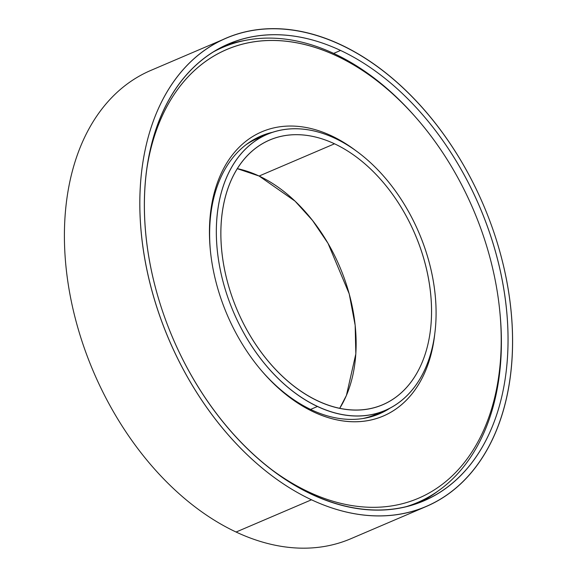 <?xml version="1.0" encoding="UTF-8"?>
<svg xmlns="http://www.w3.org/2000/svg" width="577" height="577" viewBox="0 0 577 577"><rect width="100%" height="100%" fill="white"/><g stroke="black" fill="none" stroke-linecap="round" stroke-linejoin="round"><path stroke-width="0.87" d="M259.015 136.886A151.001 101.429 -113.1 0 1 267.641 134.131M272.712 132.241A151.001 101.429 66.9 0 0 260.811 136.085A151.001 101.429 66.9 0 0 209.963 223.212L209.79 220.969A154.542 103.81 66.9 0 0 210.417 250.981A154.542 103.81 66.9 0 0 261.648 370.823A154.542 103.81 66.9 0 0 434.705 334.458A154.542 103.81 -113.1 0 1 301.136 405.184A154.542 103.81 -113.1 0 1 212.863 198.69A154.542 103.81 -113.1 0 1 356.276 151.001A154.542 103.81 66.9 0 0 209.79 220.969L209.963 223.212A151.001 101.429 -113.1 0 1 272.712 132.241M390.528 407.831A151.001 101.429 -113.1 0 1 261.143 370.225A151.001 101.429 66.9 0 0 379.529 413.774A151.001 101.429 66.9 0 0 390.528 407.831M210.497 251.76A151.001 101.429 -113.1 0 1 209.963 223.212A151.001 101.429 66.9 0 0 210.497 251.76M499.754 310.859L499.754 310.859A247.533 166.277 -113.1 0 1 500.836 359.709L500.663 357.459A243.992 163.897 66.9 0 0 343.459 59.294A243.992 163.897 66.9 0 0 146.096 173.973A243.992 163.897 -113.1 0 1 418.787 120.874L417.77 119.684A247.533 166.277 66.9 0 0 212.242 52.543A247.533 166.277 -113.1 0 1 222.866 47.321L219.246 48.865A247.533 166.277 66.9 0 0 215.423 50.588M222.866 47.321A247.533 166.277 -113.1 0 1 418.282 120.283L418.282 120.283M406.359 506.606A247.533 166.277 66.9 0 0 500.836 359.709A247.533 166.277 66.9 0 0 499.833 311.638L499.675 310.08A243.992 163.897 -113.1 0 1 500.663 357.459A243.992 163.897 -113.1 0 1 272.878 470.522A243.992 163.897 66.9 0 0 500.663 357.459L500.836 359.709A247.533 166.277 -113.1 0 1 417.481 502.538A247.533 166.277 -113.1 0 1 406.359 506.606M418.787 120.874A243.992 163.897 -113.1 0 1 499.675 310.08M409.973 505.661A247.533 166.277 66.9 0 0 413.86 504.082L417.481 502.538M385.66 410.189A151.001 101.429 -113.1 0 1 377.711 414.524M377.365 414.654L385.616 410.204M267.555 134.167L258.655 137.052M226.076 38.241L150.705 70.466A254.623 171.037 66.9 0 0 69.896 294.061A254.623 171.037 66.9 0 0 236.087 532.03L311.493 499.79L236.087 532.03A254.623 171.037 66.9 0 0 350.888 538.709L426.295 506.469A254.623 171.037 -113.1 0 1 311.493 499.79A254.623 171.037 -113.1 0 1 145.303 261.821A254.623 171.037 -113.1 0 1 226.112 38.226A254.623 171.037 -113.1 0 1 340.913 44.905A254.623 171.037 -113.1 0 1 507.104 282.881A254.623 171.037 -113.1 0 1 426.295 506.469M237.27 168.635A143.918 96.669 -113.1 0 1 259.109 176.035L334.516 143.796A143.918 96.669 -113.1 0 1 413.009 379.313A143.918 96.669 -113.1 0 1 231.081 293.938A143.918 96.669 -113.1 0 1 334.516 143.796A143.918 96.669 66.9 0 0 269.632 140.016A143.918 96.669 66.9 0 0 223.955 266.401A143.918 96.669 66.9 0 0 317.891 400.9A143.918 96.669 66.9 0 0 382.775 404.679A143.918 96.669 66.9 0 0 428.451 278.302A143.918 96.669 66.9 0 0 334.516 143.796L259.109 176.035A143.918 96.669 -113.1 0 1 339.73 408.307M437.864 491.186A248.42 166.868 -113.1 0 1 418.981 502.718A248.42 166.868 66.9 0 0 437.864 491.186M340.553 50.444L333.607 53.416L340.553 50.444A248.42 166.868 66.9 0 0 228.55 43.924A248.42 166.868 66.9 0 0 149.71 262.073A248.42 166.868 66.9 0 0 311.854 494.251A248.42 166.868 66.9 0 0 423.857 500.771A248.42 166.868 66.9 0 0 502.697 282.622A248.42 166.868 66.9 0 0 340.553 50.444A248.42 166.868 -113.1 0 1 476.047 456.984A248.42 166.868 -113.1 0 1 162.007 309.618A248.42 166.868 -113.1 0 1 340.553 50.444M317.53 406.439L310.599 409.403L317.53 406.439A150.114 100.838 -113.1 0 1 219.556 266.141A150.114 100.838 -113.1 0 1 267.194 134.318A150.114 100.838 -113.1 0 1 334.876 138.256A150.114 100.838 -113.1 0 1 432.858 278.554A150.114 100.838 -113.1 0 1 385.212 410.377A150.114 100.838 -113.1 0 1 317.53 406.439M380.308 412.259A150.114 100.838 -113.1 0 1 362.803 418.534A150.114 100.838 66.9 0 0 375.562 414.51L385.191 410.391M267.194 134.318L257.544 138.444A150.114 100.838 66.9 0 0 245.816 144.885A150.114 100.838 -113.1 0 1 262.448 136.569L262.448 136.569M245.153 40.426A248.42 166.868 66.9 0 0 223.775 46.102A248.42 166.868 -113.1 0 1 245.153 40.426M334.876 138.256A150.114 100.838 66.9 0 0 226.985 294.869A150.114 100.838 66.9 0 0 416.753 383.921A150.114 100.838 66.9 0 0 334.876 138.256M339.716 408.3L346.424 395.425L355.836 353.874L355.165 325.305L349.222 293.873L328.039 243.371L312.51 220.436L295.042 201.128L259.109 176.035L237.248 168.657M311.493 499.79A254.623 171.037 66.9 0 0 494.496 234.147A254.623 171.037 66.9 0 0 172.624 83.11A254.623 171.037 66.9 0 0 311.493 499.79"/></g></svg>
